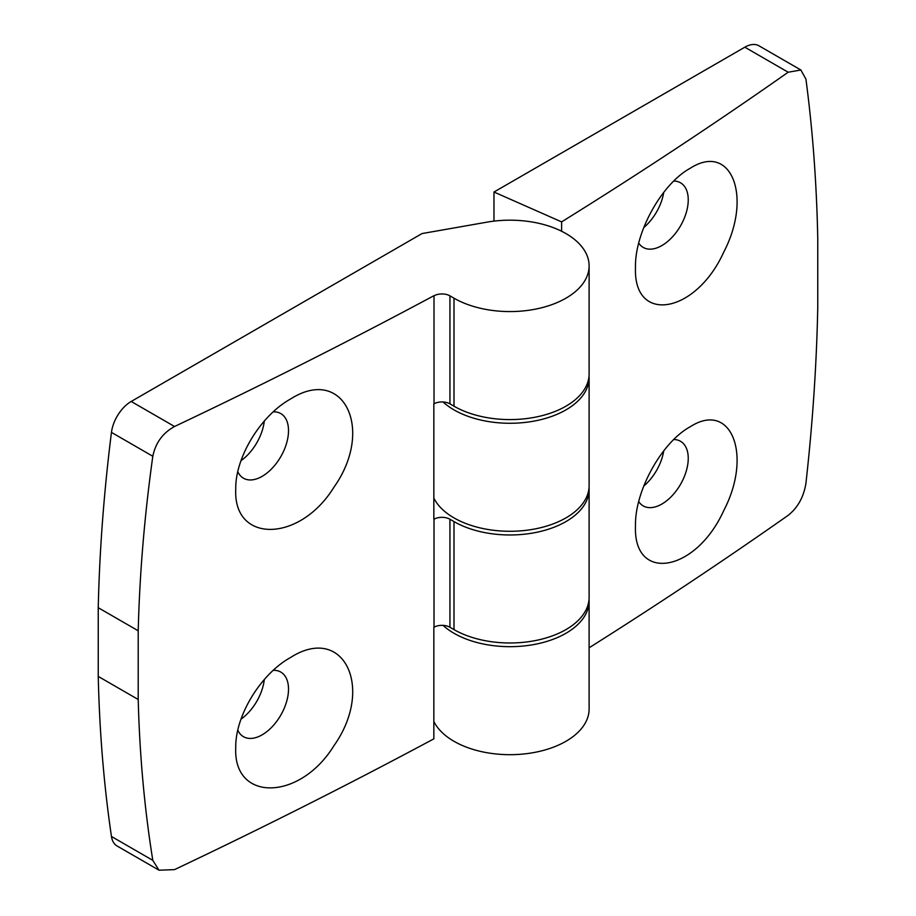 <?xml version="1.0" encoding="UTF-8"?>
<svg xmlns="http://www.w3.org/2000/svg" width="916" height="916" viewBox="0 0 916 916"><rect width="100%" height="100%" fill="white"/><g stroke="black" fill="none" stroke-linecap="round" stroke-linejoin="round"><path stroke-width="1.37" d="M690.24 168.258C661.867 183.635 634.639 232.538 635.486 267.403C633.105 324.39 695.725 314.051 723.743 252.118C752.78 196.493 731.186 141.957 690.24 168.258M638.738 243.118A37.316 21.537 120 0 0 643.215 247.423A37.316 21.537 120 0 0 680.519 225.874A37.316 21.537 120 0 0 680.519 182.799A37.316 21.537 120 0 0 673.81 181.047M643.765 227.557A37.316 21.537 120 0 0 663.734 192.383M800.893 70.005L758.963 45.8A28.27 16.316 120 0 0 744.822 47.197L493.976 192.028L561.611 221.89A5653.117 3263.8 0 0 0 788.172 72.227L800.893 70.005L805.931 79.188C812.675 129.958 816.625 183.04 817.759 238.446L817.759 307.158C816.625 364.213 812.675 422.917 805.931 483.282C803.733 496.953 797.813 507.636 788.172 515.33A5653.117 3263.8 0 0 1 589.114 647.795M434.001 403.67A5653.117 3263.8 0 0 1 433.84 403.75L433.84 519.143A5653.117 3263.8 0 0 0 434.001 519.063L434.001 627.071A5653.117 3263.8 0 0 1 433.84 627.162L433.84 738.857A5653.117 3263.8 0 0 1 174.544 869.616L159.006 870.2L152.812 860.353C144.499 808.691 139.633 755.07 138.213 699.492L138.213 630.78C139.633 573.897 144.499 515.731 152.812 456.271C155.537 442.897 162.773 432.97 174.544 426.501A5653.117 3263.8 0 0 0 434.001 295.662L434.024 403.819L434.001 295.662M589.114 265.88L589.114 373.888A79.142 45.697 0 0 1 540.257 416.104A79.142 45.697 0 0 1 454.004 406.2L449.939 403.853L449.939 295.845L454.004 298.192A79.142 45.697 0 0 0 540.257 308.097A79.142 45.697 0 0 0 589.114 265.88A79.142 45.697 0 0 0 486.923 222.164L422.024 233.569L131.194 401.471A28.27 16.316 120 0 0 111.454 432.386A1600.802 924.233 120 0 0 98.241 607.709L98.241 676.42A1600.802 924.233 120 0 0 111.454 836.48A28.27 16.316 120 0 0 117.065 845.983L159.006 870.2M333.996 487.14C374.827 429.455 343.592 365.129 290.544 399.021C260.751 415.486 235.034 457.508 235.744 489.384C233.248 543.577 299.921 542.615 333.996 487.14M333.996 745.624C374.827 687.939 343.592 623.613 290.544 657.505C260.751 673.958 235.034 715.991 235.744 747.868C233.248 802.061 299.921 801.099 333.996 745.624M237.816 471.763A37.316 21.537 120 0 0 243.473 478.209A37.316 21.537 120 0 0 280.788 456.66A37.316 21.537 120 0 0 280.788 413.585A37.316 21.537 120 0 0 273.277 411.845M241.011 460.668A37.316 21.537 120 0 0 264.289 421.085M690.24 426.741C661.867 442.119 634.639 491.022 635.486 525.887C633.105 582.874 695.725 572.534 723.743 510.601C752.78 454.977 731.186 400.441 690.24 426.741M638.738 501.602A37.316 21.537 120 0 0 643.215 505.907A37.316 21.537 120 0 0 680.519 484.358A37.316 21.537 120 0 0 680.519 441.283A37.316 21.537 120 0 0 673.81 439.531M643.765 486.041A37.316 21.537 120 0 0 663.734 450.867M443.046 401.975A79.142 45.697 0 0 0 531.956 421.475A79.142 45.697 0 0 0 589.114 377.575A79.142 45.697 0 0 0 589.045 375.732M443.046 625.376A79.142 45.697 0 0 0 531.956 644.875A79.142 45.697 0 0 0 589.114 600.988A79.142 45.697 0 0 0 589.045 599.133M434.001 627.071L434.024 627.22A11.301 6.527 0 0 1 449.939 627.254L454.004 629.601A79.142 45.697 0 0 0 540.257 639.505A79.142 45.697 0 0 0 589.114 597.289L589.114 489.281A79.142 45.697 0 0 0 589.045 487.438M434.001 519.063L434.024 519.212A11.301 6.527 0 0 1 449.939 519.246L454.004 521.593A79.142 45.697 0 0 0 540.257 531.498A79.142 45.697 0 0 0 589.114 489.281M434.024 627.22L434.024 519.212M561.611 221.89L561.611 231.256M493.976 192.028L493.976 221.122M433.84 498.075A79.142 45.697 0 0 0 520.883 530.845A79.142 45.697 0 0 0 589.114 485.595L589.114 377.575M433.84 721.487A79.142 45.697 0 0 0 520.883 754.246A79.142 45.697 0 0 0 589.114 708.995L589.114 600.988M449.939 295.845A11.301 6.527 0 0 0 434.024 295.811M98.241 607.709L138.213 630.78M98.241 676.42L138.213 699.492M241.011 719.152A37.316 21.537 120 0 0 264.289 679.569M449.939 403.853A11.301 6.527 0 0 0 434.024 403.819M237.816 730.247A37.316 21.537 120 0 0 243.473 736.693A37.316 21.537 120 0 0 280.788 715.144A37.316 21.537 120 0 0 280.788 672.069A37.316 21.537 120 0 0 273.277 670.329M744.822 47.197L788.172 72.227M111.454 836.48L152.812 860.353M449.939 627.254L449.939 519.246M454.004 629.601L454.004 521.593M131.194 401.471L174.544 426.501M454.004 406.2L454.004 298.192M111.454 432.386L152.812 456.271"/></g></svg>
